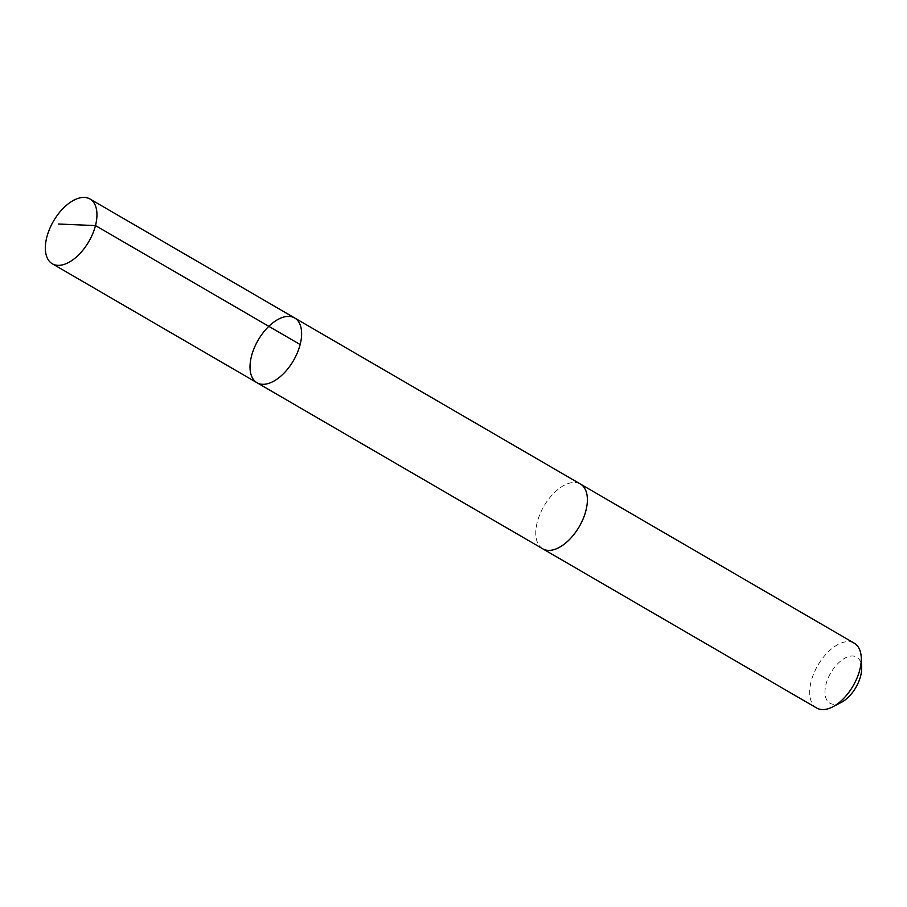 <?xml version="1.0" encoding="UTF-8"?>
<svg xmlns="http://www.w3.org/2000/svg" width="907" height="907" viewBox="0 0 907 907"><rect width="100%" height="100%" fill="white"/><g stroke="black" fill="none" stroke-linecap="round" stroke-linejoin="round"><path stroke-width="0.68" stroke-dasharray="4.54 3.4" d="M294.639 317.949A37.459 20.407 -59.8 0 0 258.178 340.091A37.459 20.407 -59.8 0 0 256.998 382.731M542.76 548.814A37.459 20.396 120.2 0 1 543.406 507.104A37.459 20.396 120.2 0 1 580.401 484.043M542.363 548.588A37.47 20.407 120.2 0 1 543.406 507.104A37.47 20.407 120.2 0 1 580.015 483.816M816.651 708.004A37.47 20.407 120.2 0 1 817.298 666.294A37.47 20.407 120.2 0 1 854.303 643.222M841.277 702.426A26.654 14.512 120.2 0 1 825.982 698.277A26.654 14.512 120.2 0 1 830.393 673.538A26.654 14.512 120.2 0 1 849.984 656.237A26.654 14.512 120.2 0 1 861.65 667.382"/><path stroke-width="1.36" d="M580.015 483.816A37.47 20.407 120.2 0 1 580.412 484.032A37.459 20.396 120.2 0 1 579.743 525.743A37.459 20.396 120.2 0 1 542.76 548.814L256.998 382.731A37.459 20.407 -59.8 0 0 293.993 359.66A37.459 20.407 -59.8 0 0 294.639 317.949A37.459 20.407 -59.8 0 0 258.178 340.091A37.459 20.407 -59.8 0 0 256.998 382.731A37.459 20.407 -59.8 0 0 293.993 359.66A37.459 20.407 -59.8 0 0 294.639 317.949L89.974 198.996A37.47 20.407 120.2 0 1 89.317 240.706A37.47 20.407 120.2 0 1 52.323 263.778A37.47 20.407 120.2 0 1 52.969 222.068A37.47 20.407 120.2 0 1 89.974 198.996M294.639 317.949L580.401 484.043A37.47 20.407 120.2 0 1 579.222 526.684A37.47 20.407 120.2 0 1 542.749 548.814A37.47 20.407 120.2 0 1 542.363 548.588M580.412 484.032L854.303 643.222A37.47 20.407 120.2 0 1 861.253 657.643A37.47 20.407 120.2 0 1 832.615 706.904A37.47 20.407 120.2 0 1 816.651 708.004L542.749 548.814M861.253 657.643L861.65 667.382A26.654 14.512 120.2 0 1 841.277 702.426L832.615 706.904M300.149 344.535L95.473 225.582L58.479 224.029M256.998 382.731L52.323 263.778"/></g></svg>
